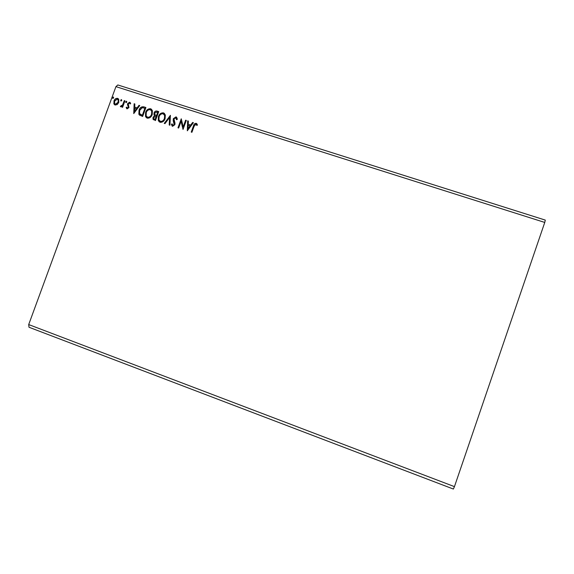 <?xml version="1.0" encoding="UTF-8"?>
<svg xmlns="http://www.w3.org/2000/svg" width="574" height="574" viewBox="0 0 574 574"><rect width="100%" height="100%" fill="white"/><g stroke="black" fill="none" stroke-linecap="round" stroke-linejoin="round"><path stroke-width="0.86" d="M454.443 486.63L453.36 489.041L29.009 327.252L28.7 324.568L115.934 86.638L544.755 222.439L454.443 486.63L28.7 324.568M544.755 222.439L545.3 220.1L117.821 84.959L115.934 86.638M121.781 100.507L120.971 101.067L120.691 100.156L121.509 99.589L121.781 100.507M126.804 102.107L125.986 102.674L125.713 101.763L126.531 101.196L126.804 102.107M133.742 113.58L134.144 103.751L134.861 103.98L134.696 107.116L137.1 107.89L139.023 105.315L139.74 105.544L133.742 113.58M152.246 114.484C151.357 117.046 149.692 118.28 147.238 118.179L145.502 116.5L145.602 112.404C146.492 109.842 148.164 108.63 150.618 108.759L152.383 110.574L152.246 114.484M187.303 130.807L187.648 120.841L188.38 121.071L188.236 124.257L190.697 125.046L192.649 122.434L193.388 122.671L187.303 130.807M176.017 116.866L177.129 118.237L177.258 119.457L176.548 119.744L175.73 117.806L173.958 118.94L175.013 123.231L174.855 124.716L172.537 126.316L171.404 124.249L172.128 123.862L172.882 125.397L174.173 124.536L173.219 120.798L173.291 118.71L176.017 116.866L176.663 117.283M165.111 118.61C164.229 121.179 162.557 122.413 160.089 122.312L158.252 120.411L158.431 116.515C159.321 113.946 161 112.726 163.468 112.863L165.334 114.936L165.111 118.61M113.623 97.896L112.813 98.463L112.54 97.551L113.351 96.984L113.623 97.896M158.733 111.607L155.468 120.569L152.978 119.141L153.064 117.311L154.571 115.668L153.968 114.807L154.04 112.942C154.585 111.471 155.576 110.839 157.003 111.055L158.733 111.607M170.406 115.331L169.933 125.218L169.201 124.981L169.567 117.483L164.975 123.625L164.25 123.388L170.406 115.331M194.098 126.273L191.917 132.293L191.242 132.077L193.452 125.964C193.775 124.242 194.694 123.36 196.208 123.317L197.492 124.888L196.896 125.476L195.877 124.242L194.098 126.273M185.624 120.196L186.299 120.411L183.027 129.43L181.09 121.301L178.657 128.024L177.983 127.808L181.248 118.796L183.192 126.904L185.624 120.196L186.27 120.497M143.909 106.872L145.911 107.51L142.653 116.443L139.425 115.044L138.858 114.204L139.037 110.172C139.884 107.568 141.505 106.47 143.909 106.872L145.875 107.596M127.084 108.888L126.151 107.553L126.739 107.123L127.335 108.07L128.289 107.403L127.593 103.629L129.659 102.194L130.685 103.507L130.09 103.987L129.444 103.019L128.26 103.808L128.956 107.582L127.084 108.888M124.96 100.816L122.585 107.309L121.925 107.101L122.276 106.147L120.748 106.85L120.332 106.47L120.899 105.881L122.585 104.985L124.3 100.608L124.96 100.816M117.283 104.54L115.13 105.049L114.018 104.109L113.975 100.909C114.635 99.072 115.84 98.219 117.591 98.341L118.739 99.324L118.761 102.445L117.283 104.54M112.777 98.448L112.54 97.551M112.734 97.709L113.351 96.984M153.459 119.794L153.064 117.311M153.236 117.462L154.571 115.668M154.743 115.819L154.141 114.958L154.04 112.942M154.212 113.1C154.758 111.621 155.748 110.997 157.176 111.205L157.003 111.055M157.176 111.205L158.697 111.693M155.138 115.065L156.688 115.797L157.9 112.468L156.975 112.066L154.707 113.157L154.664 114.42L156.523 115.639L157.735 112.31M154.019 119.005L155.31 119.586L156.358 116.716L155.848 116.45L153.739 117.512L153.674 118.574L155.138 119.435L156.185 116.565M159.199 121.839L158.424 120.562L158.431 116.515M158.603 116.665C159.493 114.097 161.172 112.884 163.633 113.013L163.468 112.863M163.633 113.013L164.544 113.516M159.787 121.064L160.562 121.53C162.55 121.609 163.899 120.619 164.609 118.553L164.788 115.582L163.999 114.305M159.098 116.73L158.933 119.801L160.397 121.379C162.385 121.458 163.733 120.468 164.444 118.402L164.623 115.431L163.16 113.788C161.165 113.674 159.809 114.657 159.098 116.73M169.373 125.039L169.567 117.483M164.473 123.46L170.399 115.532M176.699 119.686L176.118 118.072M172.164 126.129L171.404 124.249M171.569 124.393L172.157 124.084M173.039 125.541L174.173 124.536M174.331 124.68L174.187 123.245M174.345 123.388L173.685 122.083M173.843 122.226L173.291 118.71M173.448 118.861L176.175 117.017M191.422 132.135L193.603 126.115C193.926 124.393 194.844 123.503 196.351 123.46L196.208 123.317M196.351 123.46L196.904 123.783M196.939 125.433L196.279 124.515M187.346 130.743L187.648 120.841M187.798 120.985L188.38 121.171M190.697 125.046L188.236 124.257M190.848 125.189L192.649 122.434M192.799 122.585L193.323 122.757M188.035 128.612L190.224 126.022L188.186 125.275L188.035 128.612L190.08 125.878M183.02 129.43L181.09 121.301M178.17 127.873L181.248 118.796M185.775 120.346L183.192 126.904M146.399 117.735L145.674 116.651L145.602 112.404M145.774 112.554C146.671 110 148.336 108.78 150.79 108.909L150.618 108.759M150.79 108.909L151.658 109.383M146.973 116.953L147.719 117.397C149.699 117.476 151.041 116.486 151.751 114.427L151.873 111.277L151.127 110.179M146.262 112.619L146.148 115.819L147.547 117.247C149.527 117.326 150.869 116.335 151.579 114.276L151.701 111.126L150.302 109.684C148.322 109.569 146.973 110.545 146.262 112.619M139.604 115.195L139.037 114.355L139.037 110.172M139.217 110.323C140.063 107.725 141.685 106.628 144.088 107.029M140.078 114.312L142.503 115.467L145.093 108.371L142.352 107.647L139.697 110.38L139.547 113.573L142.323 115.317L144.913 108.213M133.828 113.465L134.144 103.751M134.33 103.908L134.854 104.081M137.1 107.89L134.696 107.116M137.286 108.041L139.023 105.315M139.209 105.473L139.683 105.623M134.474 111.413L136.669 108.866L134.646 108.12L134.474 111.413L136.49 108.716M126.868 108.787L126.151 107.553M126.345 107.711L126.804 107.367M127.521 108.228L128.289 107.403M128.476 107.56L128.346 106.764M128.533 106.915L127.435 104.705M127.622 104.863L127.593 103.629M127.78 103.786L129.659 102.194M129.846 102.351L130.212 102.538M130.212 103.894L129.767 103.234M125.943 102.653L125.713 101.763M125.9 101.921L126.531 101.196M122.147 107.173L122.276 106.147M120.526 106.628L121.071 106.054M121.336 106.247L122.585 104.985M122.779 105.142L124.3 100.608M124.493 100.773L124.924 100.909M120.927 101.053L120.691 100.156M120.884 100.314L121.509 99.589M114.613 104.791L113.767 103.413M113.961 103.571L113.975 100.909M114.169 101.067C114.829 99.23 116.034 98.376 117.778 98.498L117.591 98.341M117.778 98.498L118.344 98.778M115.116 104.109L115.618 104.411L118.301 102.387L118.316 100.027L117.835 99.46M114.628 101.11L114.664 103.6L115.424 104.253L118.108 102.229L118.122 99.862L117.297 99.137L114.628 101.11"/></g></svg>
